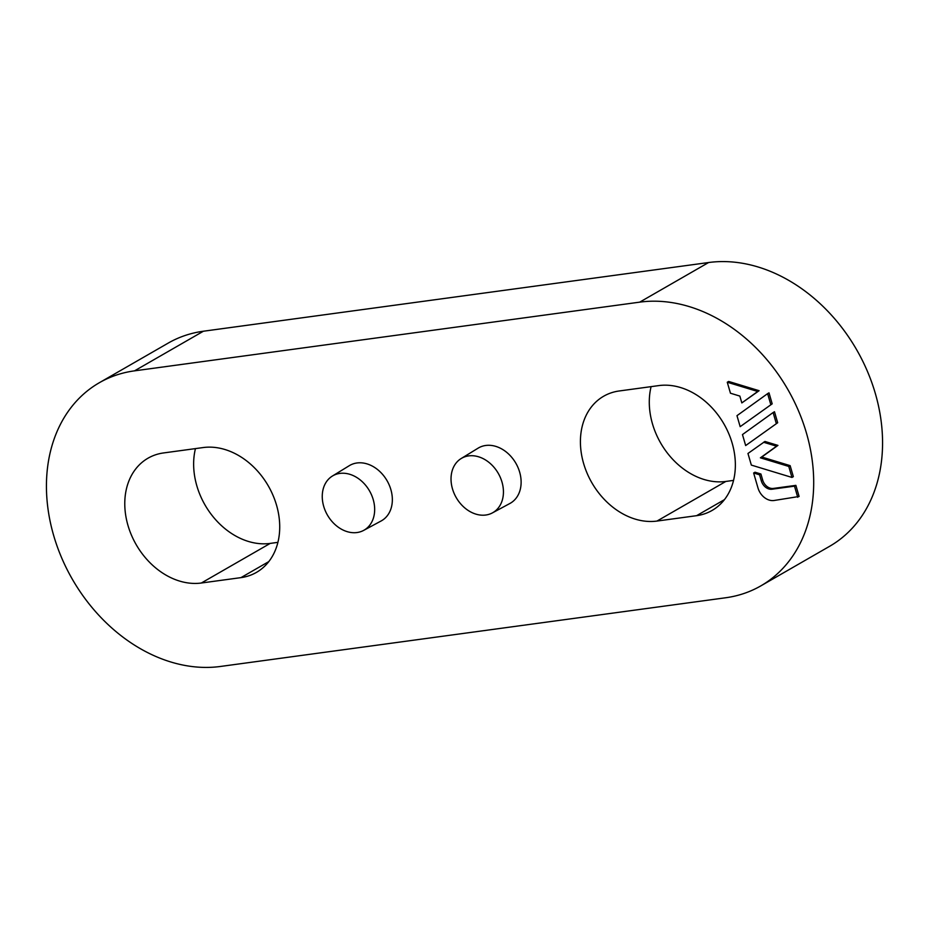 <?xml version="1.0" encoding="UTF-8"?>
<svg xmlns="http://www.w3.org/2000/svg" width="929" height="929" viewBox="0 0 929 929"><rect width="100%" height="100%" fill="white"/><g stroke="black" fill="none" stroke-linecap="round" stroke-linejoin="round"><path stroke-width="1.39" d="M777.945 445.397L764.95 441.461L747.961 453.48L751.34 465.092L791.961 477.436L793.343 476.647L790.149 465.65L761.78 457.033L777.945 445.397L776.563 446.199L763.568 442.25M740.169 426.666L772.185 403.836L769.003 392.851L767.621 393.641L736.976 415.669L740.169 426.666L772.185 403.836M639.709 302.146A156.792 121.339 60.1 0 1 806.465 433.123A156.792 121.339 60.1 0 1 760.839 585.874A156.792 121.339 60.1 0 1 725.595 597.777L220.428 666.465A156.792 121.339 60.1 0 1 53.661 535.487A156.792 121.339 60.1 0 1 99.298 382.748A156.792 121.339 60.1 0 1 134.542 370.845L639.709 302.146L708.572 262.535A156.792 121.339 60.1 0 1 875.339 393.513A156.792 121.339 60.1 0 1 829.702 546.252L760.839 585.874M332.385 476.054L349.316 465.673A31.911 24.688 60.1 0 1 356.945 462.979A31.911 24.688 60.1 0 1 389.39 485.414A31.911 24.688 60.1 0 1 381.134 520.972L363.645 530.401A31.354 24.27 60.1 0 1 327.426 515.072A31.354 24.27 60.1 0 1 332.385 476.054A31.354 24.27 60.1 0 1 339.875 473.407A31.354 24.27 60.1 0 1 373.226 499.605A31.354 24.27 60.1 0 1 363.645 530.401M461.156 458.543L478.087 448.173A31.911 24.688 60.1 0 1 485.716 445.479A31.911 24.688 60.1 0 1 518.161 467.902A31.911 24.688 60.1 0 1 509.905 503.472L492.416 512.889A31.354 24.27 60.1 0 1 456.197 497.561A31.354 24.27 60.1 0 1 461.156 458.543A31.354 24.27 60.1 0 1 468.646 455.895A31.354 24.27 60.1 0 1 501.997 482.093A31.354 24.27 60.1 0 1 492.416 512.889M240.948 577.629L201.326 583.017A68.99 53.383 60.1 0 1 127.958 525.384A68.99 53.383 60.1 0 1 148.036 458.183A68.99 53.383 60.1 0 1 163.539 452.946L203.161 447.557A68.99 53.383 60.1 0 1 276.54 505.19A68.99 53.383 60.1 0 1 256.462 572.392A68.99 53.383 60.1 0 1 240.948 577.629L268.783 561.615M696.599 515.676L656.977 521.064A68.99 53.383 60.1 0 1 583.598 463.432A68.99 53.383 60.1 0 1 603.676 396.218A68.99 53.383 60.1 0 1 619.178 390.981L658.8 385.593A68.99 53.383 60.1 0 1 732.18 443.226A68.99 53.383 60.1 0 1 712.102 510.439A68.99 53.383 60.1 0 1 696.599 515.676L724.423 499.663M759.109 390.703L728.65 381.447L727.268 382.237L730.461 393.222L739.844 396.079L741.83 402.919L759.109 390.703L757.727 391.492L727.268 382.237M745.662 445.56L777.678 422.741L774.484 411.744L773.114 412.534L742.468 434.575L745.662 445.56L777.678 422.741M760.921 474.011L755.01 472.211L753.64 473L757.971 487.934A15.05 11.647 -119.9 0 0 773.985 500.51L799.103 496.481L795.874 485.368L773.346 488.433A10.033 7.769 60.1 0 1 762.674 480.049L760.921 474.011L759.55 474.8L753.64 473M797.732 497.282L794.504 486.157L795.874 485.368M794.504 486.157L771.976 489.223A10.033 7.769 60.1 0 1 761.304 480.839L759.55 474.8M99.298 382.748L168.161 343.126A156.792 121.339 60.1 0 1 203.405 331.223L708.572 262.535M277.899 542.35L270.2 543.407A68.99 53.383 60.1 0 1 196.82 485.774A68.99 53.383 60.1 0 1 195.45 448.602M733.55 480.398L725.839 481.443A68.99 53.383 60.1 0 1 652.46 423.81A68.99 53.383 60.1 0 1 651.101 386.65M741.83 402.919L757.727 391.492M770.815 404.626L767.621 393.641M776.307 423.531L773.114 412.534M791.961 477.436L788.767 466.439L790.149 465.65M788.767 466.439L760.398 457.823L761.78 457.033M760.398 457.823L776.563 446.199M771.976 489.223L773.346 488.433M761.304 480.839L762.674 480.049M203.405 331.223L134.542 370.845M201.326 583.017L270.2 543.407M656.977 521.064L725.839 481.443"/></g></svg>
